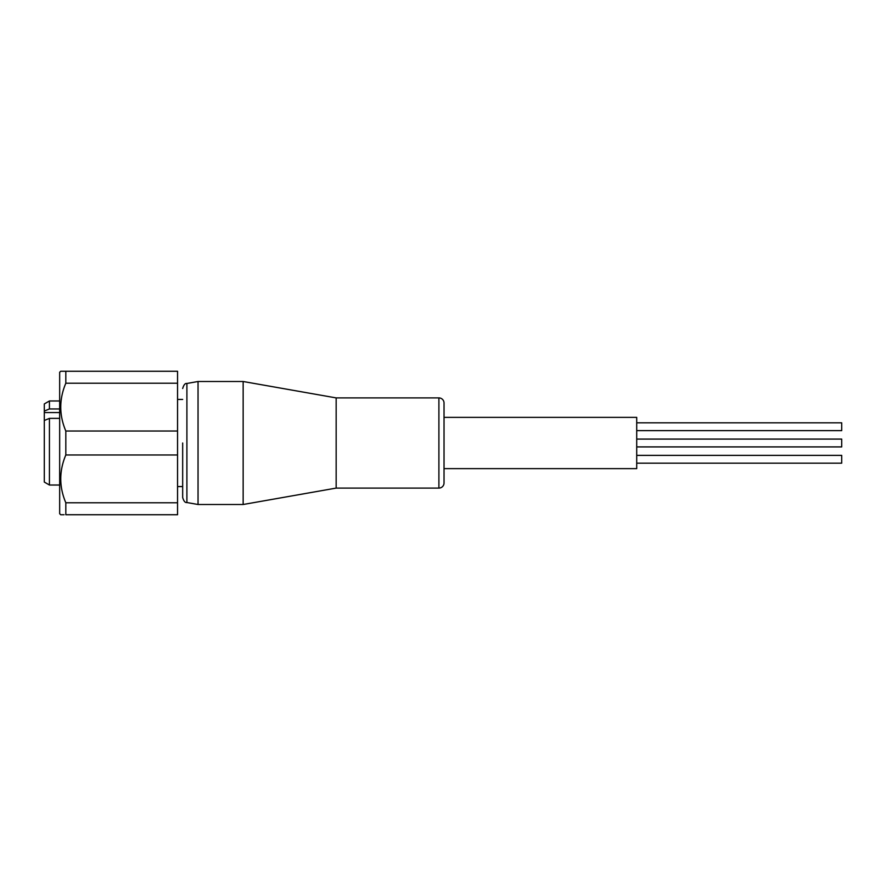 <?xml version="1.0" encoding="UTF-8"?>
<svg xmlns="http://www.w3.org/2000/svg" width="886" height="886" viewBox="0 0 886 886"><rect width="100%" height="100%" fill="white"/><g stroke="black" fill="none" stroke-linecap="round" stroke-linejoin="round"><path stroke-width="1.33" d="M182.671 443L182.671 497.489L182.671 443M636.713 422.821L841.7 422.821L841.7 430.629L636.713 430.629M841.7 439.091L636.713 439.091L841.7 439.091L841.7 446.909L636.713 446.909M636.713 455.371L841.7 455.371L841.7 463.179L636.713 463.179M444.03 417.372L636.713 417.372L636.713 468.628L444.03 468.628M438.902 488.097A5.128 5.128 0 0 0 444.03 482.97L444.03 403.03A5.128 5.128 0 0 0 438.902 397.903L438.902 488.097L336.159 488.097L336.159 397.903L243.152 381.501L243.152 504.499L336.159 488.097M59.672 400.981L49.428 400.981L49.428 408.955L59.672 408.955M59.672 418.369L49.428 418.369L49.428 485.019L59.672 485.019M49.428 418.369L44.3 420.496L44.3 482.062L49.428 485.019M44.3 420.496L44.3 403.938L49.428 400.981M182.671 497.489C183.745 501.177 185.152 502.86 186.902 502.528L186.902 383.472L198.043 381.501L198.043 504.499L243.152 504.499M182.671 399.442L177.543 399.442M182.671 486.558L177.543 486.558M60.702 371.256L65.819 371.256L60.702 371.256L59.672 372.275L59.672 513.725L60.702 514.744L64.058 514.744M65.819 502.772L65.819 514.744L177.543 514.744L177.543 502.772L65.819 502.772C59.074 486.857 59.074 470.92 65.819 454.972L177.543 454.972L177.543 502.772M65.819 431.028C59.074 415.102 59.074 399.176 65.819 383.228L65.819 371.256L177.543 371.256L177.543 431.028L65.819 431.028L65.819 454.972M177.543 431.028L177.543 454.972M63.305 514.744L60.702 514.744M65.819 383.228L177.543 383.228M44.3 411.071L49.428 408.955M59.672 412.566L44.3 412.566M336.159 397.903L438.902 397.903M198.043 381.501L243.152 381.501M186.902 502.528L198.043 504.499M186.902 383.472C185.152 383.14 183.745 384.823 182.671 388.511"/></g></svg>
